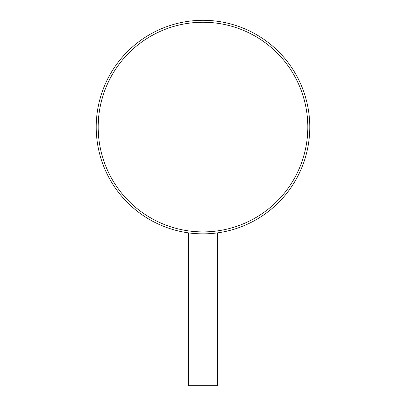<?xml version="1.0" encoding="UTF-8"?>
<svg xmlns="http://www.w3.org/2000/svg" width="406" height="406" viewBox="0 0 406 406"><rect width="100%" height="100%" fill="white"/><g stroke="black" fill="none" stroke-linecap="round" stroke-linejoin="round"><path stroke-width="0.61" d="M203 231.897A104.819 104.819 0 0 0 307.819 127.078A104.819 104.819 0 0 0 203 22.259A104.819 104.819 0 0 0 98.181 127.078A104.819 104.819 0 0 0 203 231.897M203 20.3A106.778 106.778 0 0 1 309.778 127.078A106.778 106.778 0 0 1 203 233.856A106.778 106.778 0 0 1 96.222 127.078A106.778 106.778 0 0 1 203 20.3M188.597 232.882L188.597 385.7L217.403 385.7L217.403 232.882"/></g></svg>
